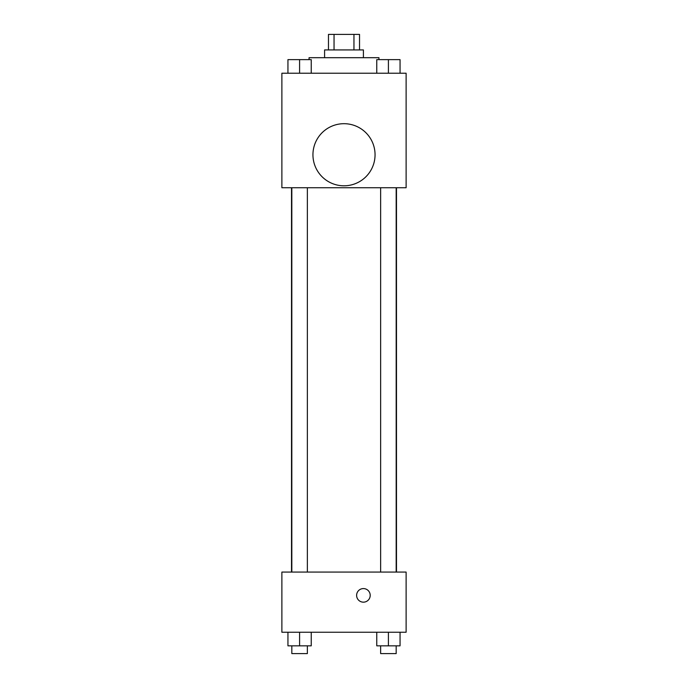 <?xml version="1.0" encoding="UTF-8"?>
<svg xmlns="http://www.w3.org/2000/svg" width="688" height="688" viewBox="0 0 688 688"><rect width="100%" height="100%" fill="white"/><g stroke="black" fill="none" stroke-linecap="round" stroke-linejoin="round"><path stroke-width="1.03" d="M334.041 49.932L334.041 34.4L328.468 34.4L328.468 49.932M334.041 34.4L359.532 34.4L359.532 49.932M353.959 49.932L353.959 34.4M324.59 57.689L324.59 49.932L363.41 49.932L363.41 57.689M378.942 59.632L378.942 57.689L309.058 57.689L309.058 59.632M281.882 73.22L406.118 73.22L406.118 187.747L281.882 187.747L281.882 73.22M344 185.803A31.055 31.055 0 0 1 317.108 139.217A31.055 31.055 0 0 1 370.892 139.217A31.055 31.055 0 0 1 344 185.803M281.882 572.072L406.118 572.072L406.118 632.246L281.882 632.246L281.882 572.072M363.41 602.163A6.794 6.794 0 0 1 357.528 591.972A6.794 6.794 0 0 1 369.293 591.972A6.794 6.794 0 0 1 363.41 602.163M376.766 632.246L376.766 645.834L400.055 645.834L400.055 632.246L400.055 645.834M388.41 645.834L388.41 632.246M396.176 645.834L396.176 653.6L380.645 653.6L380.645 645.834M287.945 632.246L287.945 645.834L311.234 645.834L311.234 632.246L311.234 645.834M299.59 645.834L299.59 632.246M307.355 645.834L307.355 653.6L291.824 653.6L291.824 645.834M376.766 73.22L376.766 59.632L400.055 59.632L400.055 73.22L400.055 59.632M388.41 73.22L388.41 59.632M396.176 59.632L380.645 59.632M287.945 73.22L287.945 59.632L311.234 59.632L311.234 73.22L311.234 59.632M299.59 73.22L299.59 59.632M307.355 59.632L291.824 59.632M396.486 572.072L396.486 187.747M291.514 572.072L291.514 187.747M380.645 187.747L380.645 572.072M396.176 187.747L396.176 572.072M307.355 572.072L307.355 187.747M291.824 572.072L291.824 187.747"/></g></svg>
